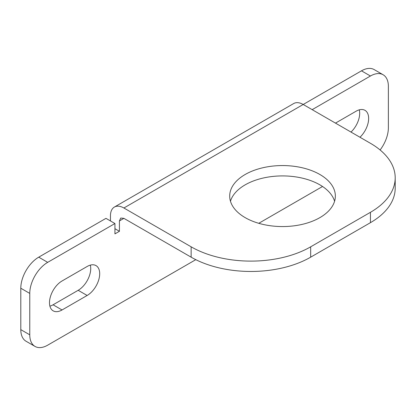 <?xml version="1.0" encoding="UTF-8"?>
<svg xmlns="http://www.w3.org/2000/svg" width="416" height="416" viewBox="0 0 416 416"><rect width="100%" height="100%" fill="white"/><g stroke="black" fill="none" stroke-linecap="round" stroke-linejoin="round"><path stroke-width="0.62" d="M370.443 143.296A84.526 48.802 180 0 1 395.2 177.804A84.526 48.802 180 0 1 370.443 212.311L310.674 246.818A84.526 48.802 180 0 1 191.142 246.818L123.9 208L303.202 104.478L370.443 143.296M114.936 228.701L119.418 231.291L119.418 220.938L120.728 218.036L123.9 218.353L191.142 257.171A84.526 48.802 0 0 0 310.674 257.171L370.443 222.664A84.526 48.802 0 0 0 395.2 188.157L395.2 177.804M245.17 217.63A52.827 30.498 0 0 0 302.744 224.24A52.827 30.498 0 0 0 335.353 196.061A52.827 30.498 0 0 0 319.883 174.496A52.827 30.498 0 0 0 262.309 167.882A52.827 30.498 0 0 0 229.7 196.061A52.827 30.498 0 0 0 245.17 217.63M110.453 220.938L110.453 215.764A19.016 10.982 60 0 1 114.39 207.059A19.016 10.982 60 0 1 123.9 208M230.464 201.235A52.827 30.498 180 0 1 266.542 177.346A52.827 30.498 180 0 1 319.883 184.844A52.827 30.498 180 0 1 334.589 201.235M114.39 207.059L293.696 103.537A19.016 10.982 60 0 1 303.202 104.478L361.478 70.834L370.443 76.008A25.355 14.638 -60 0 1 383.12 74.755A25.355 14.638 -60 0 1 388.372 86.362L388.372 127.774A25.355 14.638 -60 0 1 380.11 149.978M119.418 231.291L114.936 233.88L114.936 223.527L105.971 218.353L38.73 257.171A25.355 14.638 120 0 0 20.8 288.226L20.8 329.638A25.355 14.638 120 0 0 26.052 341.245L35.017 346.419A25.355 14.638 -60 0 1 29.765 334.812L29.765 293.405A25.355 14.638 -60 0 1 47.694 262.345L114.936 223.527M312.172 109.652L370.443 76.008M383.12 74.755L374.156 69.581A25.355 14.638 120 0 0 361.478 70.834M351.005 132.075A17.753 10.249 120 0 0 359.684 113.277A17.753 10.249 120 0 0 359.278 109.845M90.319 265.127A17.753 10.249 120 0 1 90.73 268.559A17.753 10.249 120 0 1 78.177 290.3L53.076 304.793L62.041 309.967L87.142 295.474A17.753 10.249 120 0 0 99.694 273.733A17.753 10.249 120 0 0 96.018 265.611A17.753 10.249 120 0 0 87.142 266.49L62.041 280.982A17.753 10.249 120 0 0 50.445 296.624A17.753 10.249 120 0 0 53.165 310.846A17.753 10.249 120 0 0 62.041 309.967M49.899 306.155A17.753 10.249 120 0 0 53.076 304.793M322.53 186.493L258.768 223.304M195.79 259.662L47.694 345.166A25.355 14.638 -60 0 1 35.017 346.419M359.97 137.254A17.753 10.249 120 0 0 368.649 118.456A17.753 10.249 120 0 0 364.972 110.328A17.753 10.249 120 0 0 356.101 111.207L335.478 123.115M370.443 212.311L370.443 222.664M310.674 257.171L310.674 246.818M191.142 246.818L191.142 257.171M119.418 220.938L123.9 218.353M47.694 262.345L38.73 257.171M20.8 288.226L29.765 293.405M20.8 329.638L29.765 334.812M78.177 290.3L87.142 295.474"/></g></svg>
